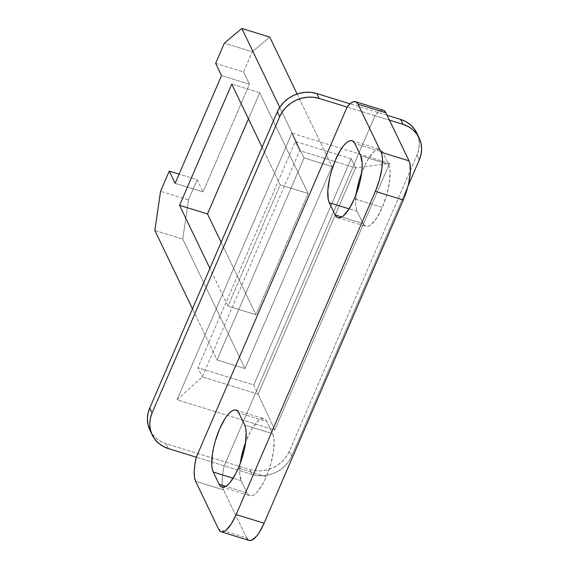<?xml version="1.0" encoding="UTF-8"?>
<svg xmlns="http://www.w3.org/2000/svg" width="569" height="569" viewBox="0 0 569 569"><rect width="100%" height="100%" fill="white"/><g stroke="black" fill="none" stroke-linecap="round" stroke-linejoin="round"><path stroke-width="0.43" stroke-dasharray="2.85 2.13" d="M382.29 207.386L354.366 198.773L382.29 207.386L386.685 195.032L389.424 182.507L390.092 171.724L389.609 167.514L388.591 164.327L382.724 152.108L354.793 143.495L382.724 152.108A33.884 10.704 -72.8 0 0 379.957 149.363A33.884 10.704 -72.8 0 0 361.614 173.033L366.116 162.784L368.883 157.99L374.416 151.29L376.984 149.64L379.281 149.227L381.216 150.06L382.724 152.108L388.591 164.327L360.668 155.707L388.591 164.327A33.884 10.704 -72.8 0 1 382.29 207.386A33.884 10.704 -72.8 0 1 365.839 226.334A33.884 10.704 -72.8 0 1 363.072 223.581L364.58 225.63L366.514 226.469L368.812 226.049L371.379 224.406L376.92 217.707L382.29 207.386M341.749 216.995L363.072 223.581L341.749 216.995M266.292 476.73L238.368 468.109L266.292 476.73A33.884 10.704 -72.8 0 0 272.601 433.663L266.726 421.451L238.802 412.831L266.726 421.451A33.884 10.704 -72.8 0 0 263.959 418.699A33.884 10.704 -72.8 0 0 245.616 442.376L250.125 432.12L252.885 427.326L258.426 420.626L260.986 418.976L263.283 418.564L265.225 419.396L266.726 421.451L272.601 433.663L244.67 425.043L272.601 433.663L273.611 436.857L274.094 441.06L273.426 451.843L270.688 464.368L266.292 476.73A33.884 10.704 -72.8 0 1 249.848 495.67A33.884 10.704 -72.8 0 1 247.081 492.918L225.751 486.339L247.081 492.918L248.582 494.973L250.524 495.805L252.814 495.393L255.381 493.743L258.12 490.926L263.682 482.249L266.292 476.73M215.658 63.372L243.589 71.986L252.287 51.786L224.357 43.166L252.287 51.786L269.756 37.07L252.287 51.786L243.589 71.986L215.658 63.372M188.488 199.925L197.187 179.726L179.086 174.135L197.187 179.726L203.062 191.938L175.131 183.318L203.062 191.938L249.457 84.205L221.533 75.585L249.457 84.205L243.589 71.986L249.457 84.205L203.062 191.938L197.187 179.726L188.488 199.925L160.565 191.305L188.488 199.925L182.763 239.072L188.488 199.925M259.699 92.74L231.768 84.12L259.699 92.74L248.454 118.843L259.699 92.74L308.128 193.51L280.197 184.889L308.128 193.51L259.699 92.74M262.089 147.207L280.197 184.889L227.998 306.094L209.89 268.412L227.998 306.094L255.929 314.714L227.998 306.094L280.197 184.889L262.089 147.207M221.135 242.309L255.929 314.714L308.128 193.51L255.929 314.714L221.135 242.309M154.832 230.452L182.763 239.072L154.832 230.452M279.742 107.335L304.052 157.926L217.059 359.935L192.493 308.811L217.059 359.935L244.983 368.548L182.763 239.072L244.983 368.548L217.059 359.935L304.052 157.926L279.742 107.335M297.11 93.985L331.983 166.546L304.052 157.926L331.983 166.546L244.983 368.548L331.983 166.546L297.11 93.985M351.165 158.737L295.311 141.496L197.877 367.745L253.731 384.978L351.165 158.737L355.568 167.898L299.714 150.657L202.279 376.906L258.134 394.139L253.731 384.978L197.877 367.745L202.279 376.906L197.877 367.745L295.311 141.496L299.714 150.657L295.311 141.496L351.165 158.737L253.731 384.978L258.134 394.139L355.568 167.898L351.165 158.737M177.037 399.801L202.279 376.906L258.134 394.139L274.777 429.972L177.037 399.801L291.869 133.153L299.714 150.657L202.279 376.906L177.037 399.801L291.869 133.153L389.616 163.324L355.568 167.898L334.821 161.496L299.714 150.657L291.869 133.153L389.616 163.324L274.777 429.972L258.134 394.139L355.568 167.898L389.616 163.324L274.777 429.972L177.037 399.801M149.69 429.716L152.478 434.375L156.233 438.35L160.814 441.501L166.041 443.706L249.819 469.56L255.488 470.727L261.391 470.812L267.288 469.809L272.964 467.768L278.198 464.759L282.779 460.897L286.548 456.338L289.344 451.245L416.942 154.974L418.67 149.555L419.253 144.007L418.677 138.559L416.793 133.046M387.098 115.251L350.013 103.807L387.098 115.251M149.875 430.114A30.804 27.661 154.3 0 0 166.041 443.706L168.388 448.585L166.041 443.706L249.819 469.56A30.804 27.661 154.3 0 0 289.344 451.245L416.942 154.974L419.289 159.861L416.942 154.974A30.804 27.661 154.3 0 0 416.778 133.011M408.009 186.049L291.691 456.132L289.344 451.245L291.691 456.132A30.804 27.661 -25.7 0 1 252.167 474.446L249.819 469.56L252.167 474.446L196.312 457.206L252.167 474.446L257.835 475.613L263.739 475.698L269.635 474.695L275.311 472.654L280.545 469.645L285.126 465.783L288.896 461.224L291.691 456.132L408.009 186.049M383.406 110.294A30.804 9.73 -72.8 0 0 375.035 115.685L389.445 120.137L375.035 115.685L224.243 465.826A30.804 9.73 -72.8 0 0 223.525 489.873L195.594 481.253L223.525 489.873L222.401 485.791L222.145 480.158L222.771 473.344L224.243 465.826L375.035 115.685L347.111 107.064L375.035 115.685L378.371 112.05L381.429 110.301L384.004 110.557M246.619 537.925L223.525 489.873L246.619 537.925L218.688 529.305L246.619 537.925A30.804 9.73 -72.8 0 0 249.13 540.429M241.206 480.705L233.126 478.209L241.206 480.705L247.081 492.918L241.206 480.705A33.884 10.704 -72.8 0 1 240.26 463.379L239.705 473.308L241.206 480.705M357.204 211.369L349.124 208.873L357.204 211.369L363.072 223.581L357.204 211.369A33.884 10.704 -72.8 0 1 356.258 194.036L355.703 203.965L356.187 208.176L357.204 211.369M249.748 540.55L247.984 539.789M337.915 217.714L365.839 226.334M221.917 487.05L249.848 495.67M236.035 410.078L263.959 418.699M352.026 140.742L379.957 149.363"/><path stroke-width="0.85" d="M354.366 198.773A33.884 10.704 107.2 0 1 337.915 217.714A33.884 10.704 107.2 0 1 335.148 214.961L341.749 216.995L335.148 214.961L336.649 217.017L338.591 217.849L340.888 217.436L343.448 215.786L348.989 209.086L354.366 198.773L358.755 186.412L360.362 180.046L362.104 168.161L362.168 163.104L360.668 155.707L354.793 143.495L360.668 155.707A33.884 10.704 107.2 0 1 354.366 198.773M238.368 468.109A33.884 10.704 107.2 0 1 221.917 487.05A33.884 10.704 107.2 0 1 219.15 484.297L225.751 486.339L219.15 484.297L213.283 472.085A33.884 10.704 107.2 0 1 217.586 434.047A33.884 10.704 107.2 0 1 236.035 410.078A33.884 10.704 107.2 0 1 238.802 412.831L244.67 425.043A33.884 10.704 107.2 0 1 238.368 468.109L240.737 462.071L244.371 449.382L245.502 443.223L246.171 432.44L245.687 428.237L244.67 425.043L238.802 412.831L237.294 410.782L235.36 409.943L233.062 410.363L230.495 412.006L227.756 414.829L224.954 418.706L219.584 429.019L215.189 441.38L213.581 447.746L212.45 453.906L211.782 464.688L212.265 468.899L213.283 472.085L233.126 478.209L213.283 472.085L219.15 484.297L220.658 486.353L222.593 487.185L224.89 486.772L227.458 485.122L230.189 482.306L235.758 473.628L238.368 468.109M224.357 43.166L215.658 63.372L221.533 75.585L175.131 183.318L169.263 171.105L160.565 191.305L154.832 230.452L160.565 191.305L169.263 171.105L179.086 174.135L169.263 171.105L175.131 183.318L221.533 75.585L215.658 63.372L224.357 43.166L241.832 28.45L224.357 43.166M269.756 37.07L241.832 28.45L279.742 107.335L241.832 28.45L269.756 37.07L297.11 93.985L269.756 37.07M231.768 84.12L262.089 147.207L231.768 84.12L179.569 205.324L231.768 84.12M207.5 213.944L179.569 205.324L207.5 213.944L221.135 242.309L207.5 213.944L248.454 118.843L207.5 213.944M209.89 268.412L179.569 205.324L209.89 268.412M192.493 308.811L154.832 230.452L192.493 308.811M152.222 435.001L149.875 430.114A30.804 27.661 154.3 0 1 149.711 408.151L152.058 413.037L150.33 418.457L149.747 423.997L150.323 429.453L152.037 434.602L154.825 439.261L158.58 443.237L163.161 446.388L168.388 448.585L196.312 457.206L168.388 448.585A30.804 27.661 -25.7 0 1 152.222 435.001A30.804 27.661 -25.7 0 1 152.058 413.037L279.656 116.759L277.309 111.873L149.711 408.151L152.058 413.037L279.656 116.759L282.452 111.673L286.221 107.114L290.802 103.252L296.036 100.244L301.712 98.195L307.609 97.199L313.512 97.285L319.181 98.444L347.111 107.064L319.181 98.444L316.833 93.565A30.804 27.661 154.3 0 0 277.309 111.873L279.656 116.759A30.804 27.661 -25.7 0 1 319.181 98.444L316.833 93.565L350.013 103.807L316.833 93.565L311.165 92.398L305.261 92.313L299.365 93.309L293.689 95.357L288.455 98.366L283.874 102.228L280.104 106.787L277.309 111.873L149.711 408.151L147.983 413.571L147.399 419.111L147.976 424.566L149.69 429.716M416.963 133.402L414.175 128.75L410.42 124.767L405.839 121.617L400.612 119.419L387.098 115.251L400.612 119.419L402.959 124.305A30.804 27.661 -25.7 0 1 419.125 137.897A30.804 27.661 -25.7 0 1 419.289 159.861L408.009 186.049L419.289 159.861L421.017 154.441L421.601 148.893L421.024 143.445L419.31 138.288L416.522 133.637L412.767 129.654L408.186 126.503L402.959 124.305L400.612 119.419A30.804 27.661 154.3 0 1 416.778 133.011L419.125 137.897M389.445 120.137L402.959 124.305L389.445 120.137M221.206 531.809L249.13 540.429A30.804 9.73 -72.8 0 0 264.087 523.21L236.163 514.589L375.355 191.383L403.286 199.996A30.804 9.73 -72.8 0 0 409.011 160.849L381.088 152.229L357.993 104.177L385.917 112.797L409.011 160.849L381.088 152.229A30.804 9.73 107.2 0 1 375.355 191.383L403.286 199.996L264.087 523.21L236.163 514.589A30.804 9.73 107.2 0 1 221.206 531.809A30.804 9.73 107.2 0 1 218.688 529.305L195.594 481.253A30.804 9.73 107.2 0 1 196.312 457.206L347.111 107.064A30.804 9.73 107.2 0 1 355.476 101.68A30.804 9.73 107.2 0 1 357.993 104.177L385.917 112.797A30.804 9.73 -72.8 0 0 383.406 110.294L355.476 101.68M195.594 481.253L218.688 529.305L220.061 531.169L221.818 531.93L223.909 531.553L226.242 530.052L231.277 523.964L236.163 514.589L375.355 191.383L379.345 180.145L381.842 168.758L382.446 158.957L382.005 155.131L381.088 152.229L357.993 104.177L356.08 101.936L353.505 101.68L350.44 103.43L347.111 107.064L196.312 457.206L194.847 464.731L194.214 471.537L194.47 477.178L195.594 481.253M245.616 442.376A33.884 10.704 -72.8 0 0 240.26 463.379L243.119 450.001L245.616 442.369M329.273 202.749A33.884 10.704 107.2 0 1 333.576 164.711A33.884 10.704 107.2 0 1 352.026 140.742A33.884 10.704 107.2 0 1 354.793 143.495L353.292 141.439L351.35 140.607L349.06 141.02L346.493 142.67L343.754 145.486L340.952 149.37L335.582 159.683L331.186 172.044L329.579 178.41L327.836 190.288L328.263 199.555L329.273 202.749L335.148 214.961L329.273 202.749L349.124 208.873L329.273 202.749M361.614 173.033A33.884 10.704 -72.8 0 0 356.258 194.036L359.117 180.665L361.614 173.033M384.004 110.557L385.917 112.797L409.011 160.849L409.936 163.751L410.32 172.179L408.741 182.976L407.276 188.766L403.286 199.996L264.087 523.21L259.201 532.584L256.655 536.112L251.832 540.173L249.094 540.415M247.984 539.789L246.619 537.925"/></g></svg>
